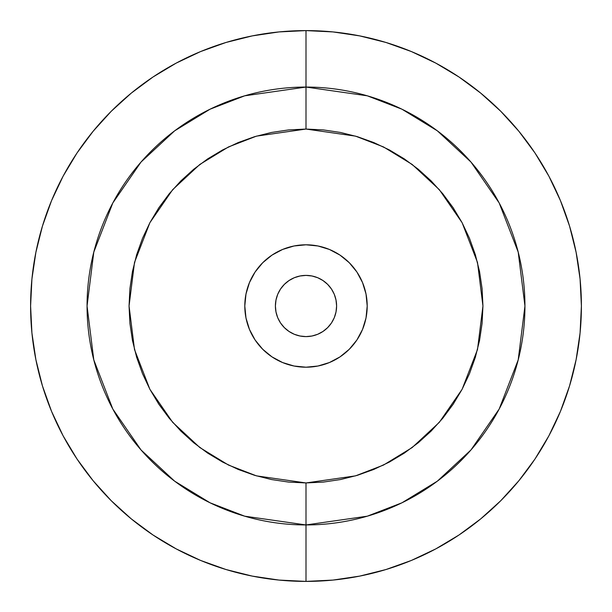 <?xml version="1.0" encoding="UTF-8"?>
<svg xmlns="http://www.w3.org/2000/svg" width="612" height="612" viewBox="0 0 612 612"><rect width="100%" height="100%" fill="white"/><g stroke="black" fill="none" stroke-linecap="round" stroke-linejoin="round"><path stroke-width="0.46" stroke-dasharray="3.06 2.29" d="M289.002 280.556L294.288 277.726L300.033 275.989L306 275.4A30.6 30.6 0 0 0 275.4 306A30.6 30.6 0 0 0 306 336.6A30.6 30.6 0 0 0 336.6 306A30.6 30.6 0 0 0 306 275.4L311.967 275.989L317.712 277.726M282.583 249.459L294.058 245.978L306 244.8A61.2 61.2 0 0 0 244.8 306A61.2 61.2 0 0 0 306 367.2A61.2 61.2 0 0 0 367.2 306A61.2 61.2 0 0 0 306 244.8L317.942 245.978M329.417 362.541L317.942 366.022L306 367.2L294.058 366.022M290.493 365.203L282.583 362.541L271.996 356.888M262.724 349.276L255.112 340.004M249.459 329.417L245.978 317.942L244.8 306L245.978 294.058M246.766 290.608L249.459 282.583L255.112 271.996M262.724 262.724L271.996 255.112M321.568 246.812L329.417 249.459L340.004 255.112M349.276 262.724L356.888 271.996M362.541 282.583L366.022 294.058L367.2 306L366.022 317.942M365.173 321.621L362.541 329.417L356.888 340.004M349.276 349.276L340.004 356.888M322.998 331.444L317.712 334.274L311.967 336.011L306 336.6L300.033 336.011L294.288 334.274M292.781 333.601L289.002 331.444M280.556 322.998L277.726 317.712L275.989 311.967L275.4 306L275.989 300.033L277.726 294.288M278.399 292.781L280.556 289.002M319.219 278.399L322.998 280.556M331.444 289.002L334.274 294.288L336.011 300.033L336.6 306L336.011 311.967L334.274 317.712M333.601 319.219L331.444 322.998"/><path stroke-width="0.92" d="M306 30.6L306 87.057A218.943 218.943 0 0 1 524.943 306A218.943 218.943 0 0 1 306 524.943L306 581.4A275.4 275.4 0 0 0 581.4 306A275.4 275.4 0 0 0 306 30.6L279.003 31.923L252.274 35.894L226.058 42.458L200.606 51.561L176.18 63.12L152.992 77.013L131.289 93.116L111.262 111.262L93.116 131.289L77.013 152.992L63.12 176.18L51.561 200.606L42.458 226.058L35.894 252.274L31.923 279.003L30.6 306L31.923 332.997L35.894 359.726L42.458 385.942L51.561 411.394L63.12 435.821L77.013 459.008L93.116 480.711L111.262 500.738L131.289 518.884L152.992 534.987L176.18 548.88L200.606 560.439L226.058 569.543L252.274 576.106L279.003 580.077L306 581.4L332.997 580.077L359.726 576.106L385.942 569.543L411.394 560.439L435.821 548.88L459.008 534.987L480.711 518.884L500.738 500.738L518.884 480.711L534.987 459.008L548.88 435.821L560.439 411.394L569.543 385.942L576.106 359.726L580.077 332.997L581.4 306L580.077 279.003L576.106 252.274L569.543 226.058L560.439 200.606L548.88 176.18L534.987 152.992L518.884 131.289L500.738 111.262L480.711 93.116L459.008 77.013L435.821 63.12L411.394 51.561L385.942 42.458L359.726 35.894L332.997 31.923L306 30.6A275.4 275.4 0 0 0 30.6 306A275.4 275.4 0 0 0 306 581.4L306 524.943L367.307 516.184L401.939 502.804L437.366 481.154L470.957 449.965L499.185 409.03L518.203 359.894L524.943 306L518.203 252.106L499.185 202.97L470.957 162.035L437.366 130.846L401.939 109.196L367.307 95.816L306 87.057L306 129.055L355.541 136.139L383.533 146.949L412.167 164.444L439.309 189.651L462.129 222.73L477.498 262.449L482.944 306L477.498 349.551L462.129 389.27L439.309 422.349L412.167 447.556L383.533 465.051L355.541 475.861L306 482.944L306 524.943L306 482.944L256.459 475.861L228.467 465.051L199.833 447.556L172.691 422.349L149.871 389.27L134.502 349.551L129.055 306L134.502 262.449L149.871 222.73L172.691 189.651L199.833 164.444L228.467 146.949L256.459 136.139L306 129.055L306 87.057L244.693 95.816L210.061 109.196L174.634 130.846L141.043 162.035L112.815 202.97L93.797 252.106L87.057 306L93.797 359.894L112.815 409.03L141.043 449.965L174.634 481.154L210.061 502.804L244.693 516.184L306 524.943A218.943 218.943 0 0 1 87.057 306A218.943 218.943 0 0 1 306 87.057L306 30.6M306 336.6A30.6 30.6 0 0 1 275.4 306A30.6 30.6 0 0 1 306 275.4L300.033 275.989L294.288 277.726L289.002 280.556L284.366 284.366L280.556 289.002L277.726 294.288L275.989 300.033L275.4 306L275.989 311.967L277.726 317.712L280.556 322.998L284.366 327.634L289.002 331.444L294.288 334.274L300.033 336.011L306 336.6L311.967 336.011L317.712 334.274L322.998 331.444L327.634 327.634L331.444 322.998L334.274 317.712L336.011 311.967L336.6 306L336.011 300.033L334.274 294.288L331.444 289.002L327.634 284.366L322.998 280.556L317.712 277.726L311.967 275.989L306 275.4A30.6 30.6 0 0 1 336.6 306A30.6 30.6 0 0 1 306 336.6M306 367.2A61.2 61.2 0 0 1 244.8 306A61.2 61.2 0 0 1 306 244.8L294.058 245.978L282.583 249.459L271.996 255.112L262.724 262.724L255.112 271.996L249.459 282.583L245.978 294.058L244.8 306L245.978 317.942L249.459 329.417L255.112 340.004L262.724 349.276L271.996 356.888L282.583 362.541L294.058 366.022L306 367.2L317.942 366.022L329.417 362.541L340.004 356.888L349.276 349.276L356.888 340.004L362.541 329.417L366.022 317.942L367.2 306L366.022 294.058L362.541 282.583L356.888 271.996L349.276 262.724L340.004 255.112L329.417 249.459L317.942 245.978L306 244.8A61.2 61.2 0 0 1 367.2 306A61.2 61.2 0 0 1 306 367.2M306 482.944L288.657 482.088L271.483 479.54L254.638 475.325L238.29 469.473L222.592 462.052L207.697 453.125L193.752 442.774L180.884 431.116L169.226 418.248L158.875 404.303L149.948 389.408L142.527 373.71L136.675 357.362L132.46 340.517L129.912 323.343L129.055 306L129.912 288.657L132.46 271.483L136.675 254.638L142.527 238.29L149.948 222.592L158.875 207.697L169.226 193.752L180.884 180.884L193.752 169.226L207.697 158.875L222.592 149.948L238.29 142.527L254.638 136.675L271.483 132.46L288.657 129.912L306 129.055L323.343 129.912L340.517 132.46L357.362 136.675L373.71 142.527L389.408 149.948L404.303 158.875L418.248 169.226L431.116 180.884L442.774 193.752L453.125 207.697L462.052 222.592L469.473 238.29L475.325 254.638L479.54 271.483L482.088 288.657L482.944 306L482.088 323.343L479.54 340.517L475.325 357.362L469.473 373.71L462.052 389.408L453.125 404.303L442.774 418.248L431.116 431.116L418.248 442.774L404.303 453.125L389.408 462.052L373.71 469.473L357.362 475.325L340.517 479.54L323.343 482.088L306 482.944M294.058 366.022L290.493 365.203M271.996 356.888L262.724 349.276M255.112 340.004L249.459 329.417M245.978 294.058L246.766 290.608M255.112 271.996L262.724 262.724M271.996 255.112L282.583 249.459M317.942 245.978L321.568 246.812M340.004 255.112L349.276 262.724M356.888 271.996L362.541 282.583M366.022 317.942L365.173 321.621M356.888 340.004L349.276 349.276M340.004 356.888L329.417 362.541M294.288 334.274L292.781 333.601M289.002 331.444L284.366 327.634L280.556 322.998M277.726 294.288L278.399 292.781M280.556 289.002L284.366 284.366L289.002 280.556M317.712 277.726L319.219 278.399M322.998 280.556L327.634 284.366L331.444 289.002M334.274 317.712L333.601 319.219M331.444 322.998L327.634 327.634L322.998 331.444"/></g></svg>
